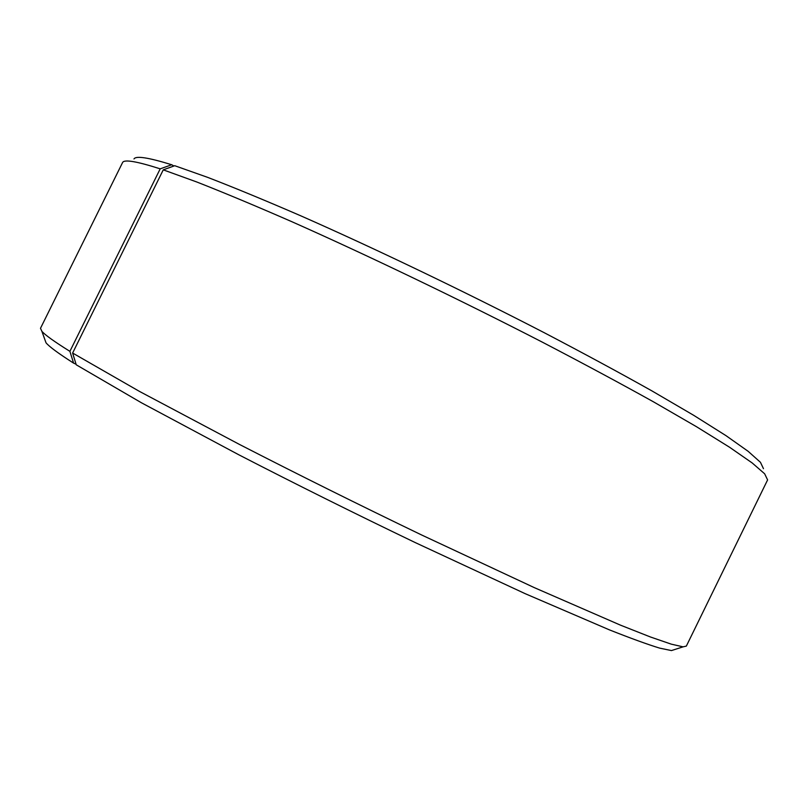 <?xml version="1.0" encoding="UTF-8"?>
<svg xmlns="http://www.w3.org/2000/svg" width="808" height="808" viewBox="0 0 808 808"><rect width="100%" height="100%" fill="white"/><g stroke="black" fill="none" stroke-linecap="round" stroke-linejoin="round"><path stroke-width="1.21" d="M173.942 166.004L171.72 164.751L160.196 168.842L69.892 351.349L73.578 363.115C58.469 353.47 49.288 346.703 46.026 342.814L44.743 339.239M69.892 351.349C54.459 341.713 45.127 335.037 41.895 331.331L40.491 328.3L122.584 162.529C124.149 159.216 136.693 161.317 160.196 168.842M171.72 164.751C148.48 157.54 135.906 155.601 133.987 158.944M763.479 468.691L760.449 462.307L748.147 451.319L725.968 435.633L693.759 415.352L651.925 390.9C619.595 372.761 583.75 353.389 544.39 332.795C463.661 291.082 374.629 248.379 300.899 215.867C265.499 200.536 234.451 187.708 207.737 177.396L174.74 165.711L163.256 169.852L72.619 353.035L76.245 364.802L141.562 402.839L238.784 454.773C295.667 484.123 354.459 513.373 415.14 542.532L525.18 593.668L609.485 629.897C630.826 638.34 647.531 644.41 659.601 648.107L671.468 650.571L683.083 646.844L671.327 644.168L650.581 637.037L620.595 625.2L534.391 587.668L421.301 534.825C358.813 504.737 298.253 474.629 239.633 444.521L139.592 391.476L72.619 353.035M683.083 646.844L686.346 646.097L767.6 479.912L764.651 473.791L752.177 462.944L729.533 447.228L696.526 426.735L653.541 401.869C620.281 383.356 583.386 363.539 542.825 342.4C459.631 299.546 367.872 255.459 292.173 221.847C255.853 205.979 224.069 192.698 196.809 182.002L163.256 169.852M675.094 649.41L671.468 650.571M73.578 363.115L76.063 364.216M46.026 342.814L41.895 331.331"/></g></svg>
